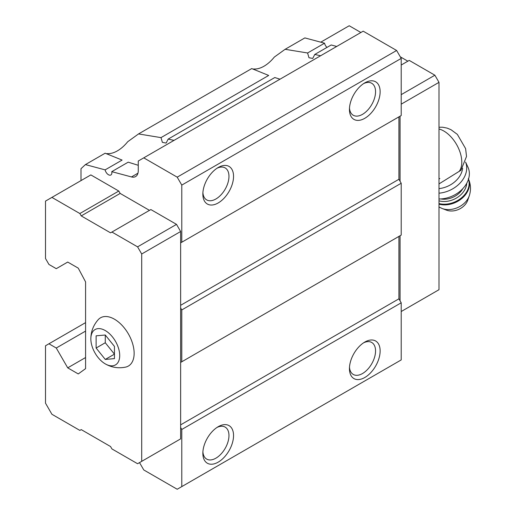 <?xml version="1.0" encoding="UTF-8"?>
<svg xmlns="http://www.w3.org/2000/svg" width="515" height="515" viewBox="0 0 515 515"><rect width="100%" height="100%" fill="white"/><g stroke="black" fill="none" stroke-linecap="round" stroke-linejoin="round"><path stroke-width="0.77" d="M114.446 358.62L114.446 346.408L105.279 335.007L96.118 335.825L96.118 348.043L105.279 359.438L114.446 358.62M105.279 363.886A20.407 11.781 -120 0 0 119.712 355.479A20.407 11.781 -120 0 0 105.15 330.488A20.407 11.781 -120 0 0 90.852 339.121A20.407 11.781 -120 0 0 105.086 363.77A20.407 11.781 -120 0 0 105.279 363.886M438.999 183.913L460.931 170.278M105.131 169.873L85.426 164.594L105.157 153.206L122.094 160.081L105.131 169.873A4.86 2.807 -120 0 0 110.88 174.971A4.86 2.807 -120 0 0 111.768 171.656L131.473 176.935A12.959 7.48 -120 0 0 135.58 176.568A12.959 7.48 -120 0 0 138.265 170.632L138.265 161.028L363.184 31.17L396.627 50.476L401.211 58.414L181.782 185.097L177.199 177.16L143.762 157.854M138.265 165.296L128.196 162.167L111.768 171.656M106.412 153.792L107.139 153.612A29.155 16.834 120 0 0 127.707 141.734L138.535 133.932L161.002 137.621L162.38 142.359L166.139 143.067L168.173 139.089L274.791 77.533L279.999 79.201M161.002 137.621L268.688 75.448L251.745 68.572L138.535 133.932M85.426 164.594L81.003 168.701L81.003 180.604M168.173 139.089L174.019 140.389M253.007 69.158L253.728 68.978A29.155 16.834 120 0 0 274.295 57.101L285.123 49.298L307.59 52.987L324.559 43.189A4.86 2.807 -120 0 0 326.986 47.399M307.59 52.987L308.968 57.732L312.727 58.433L314.768 54.455L331.197 44.972L336.72 46.453M139.526 462.605L143.762 469.944L177.199 489.25L401.211 359.921L401.211 302.794L398.919 298.822L398.919 236.411L400.065 235.748L400.065 300.812M181.782 361.768L181.782 309.933L180.636 307.951L180.636 362.431L401.211 235.085L401.211 183.25L398.919 179.278L398.919 116.86L400.065 116.203L400.065 181.261M149.485 210.358L120.169 193.428L118.798 191.046L90.852 174.913L45.5 201.101L45.5 258.491L48.938 264.44L56.264 268.675L67.716 262.064L78.254 268.141L85.58 281.898L85.58 368.65L78.254 373.935L67.716 367.852L85.58 357.539M67.716 367.852L56.264 348.018L48.938 343.788L45.5 345.771L45.5 403.161L51.912 414.272L79.857 430.405L81.228 429.607L110.551 446.537L111.922 448.919L137.576 463.725L141.702 461.35L141.702 253.992L180.636 231.512L176.516 224.373L150.863 209.56L110.551 232.838L81.228 215.907L120.169 193.428M180.636 231.512L180.636 242.887L181.782 242.224L181.782 185.097M181.782 486.604L181.782 429.478L180.636 427.495L180.636 362.431L398.919 236.411M176.516 441.246L180.636 438.864L180.636 427.495M177.199 177.16L396.627 50.476M314.768 54.455L320.607 55.755M324.559 43.189L304.854 37.91L285.123 49.298M56.264 348.018L85.58 331.094M48.938 343.788L85.58 322.628M364.787 377.508A21.701 12.527 -60 0 1 349.447 368.65A21.701 12.527 -60 0 1 364.787 342.069A21.701 12.527 -60 0 1 380.134 350.927A21.701 12.527 -60 0 1 364.787 377.508M218.199 462.142A21.701 12.527 -60 0 1 202.852 453.284A21.701 12.527 -60 0 1 218.199 426.703A21.701 12.527 -60 0 1 233.546 435.561A21.701 12.527 -60 0 1 218.199 462.142M181.782 429.478L401.211 302.794M180.636 424.849L398.919 298.822M181.782 309.933L401.211 183.25M180.636 305.305L398.919 179.278M180.636 307.951L180.636 242.887L398.919 116.86M181.782 242.224L401.211 115.54L401.211 58.414M218.199 202.949A21.701 12.527 -60 0 1 202.852 194.091A21.701 12.527 -60 0 1 218.199 167.51A21.701 12.527 -60 0 1 233.546 176.368A21.701 12.527 -60 0 1 218.199 202.949M364.787 118.315A21.701 12.527 -60 0 1 349.447 109.457A21.701 12.527 -60 0 1 364.787 82.876A21.701 12.527 -60 0 1 380.134 91.734A21.701 12.527 -60 0 1 364.787 118.315M141.702 253.992L137.576 246.852L176.516 224.373M137.576 246.852L111.922 232.04M81.228 215.907L79.857 213.532L118.798 191.046M79.857 213.532L51.912 197.393M141.702 461.35L180.636 438.864M105.086 363.77L105.375 363.944C111.678 367.504 118.424 368.566 125.609 367.118A27.855 16.081 -120 0 0 128.37 333.894A27.855 16.081 -120 0 0 98.217 319.673C93.292 325.274 90.833 331.757 90.852 339.121M401.211 311.524L438.999 289.7L438.999 82.349L401.211 104.165M438.999 82.349L434.879 75.209L401.211 94.644M434.879 75.209L409.225 60.397L401.211 65.025M407.854 61.188L400.29 56.824M360.899 32.496L349.215 25.75L320.768 42.172M363.596 83.617A18.463 10.661 -60 0 1 371.733 83.282A18.463 10.661 -60 0 1 374.56 98.082A18.463 10.661 -60 0 1 362.502 114.349A18.463 10.661 -60 0 1 353.271 115.263A18.463 10.661 -60 0 1 349.492 108.053M217.008 168.251A18.463 10.661 -60 0 1 225.145 167.916A18.463 10.661 -60 0 1 227.971 182.709A18.463 10.661 -60 0 1 215.907 198.983A18.463 10.661 -60 0 1 206.676 199.897A18.463 10.661 -60 0 1 202.904 192.687M217.008 427.444A18.463 10.661 -60 0 1 225.145 427.109A18.463 10.661 -60 0 1 227.971 441.902A18.463 10.661 -60 0 1 215.907 458.176A18.463 10.661 -60 0 1 206.676 459.09A18.463 10.661 -60 0 1 202.904 451.88M363.596 342.81A18.463 10.661 -60 0 1 371.733 342.475A18.463 10.661 -60 0 1 374.56 357.268A18.463 10.661 -60 0 1 362.502 373.542A18.463 10.661 -60 0 1 353.271 374.457A18.463 10.661 -60 0 1 349.492 367.247M439.842 178.499L438.999 178.982M438.999 188.619A22.673 17.162 -25 0 0 462.618 168.257M469.262 195.816A18.553 14.047 -25 0 1 442.115 208.485L446.434 210.133A14.575 11.034 -25 0 0 467.755 200.187L469.262 195.816C471.161 189.996 470.845 184.267 468.302 178.628M438.999 198.977A25.911 19.615 -25 0 0 463.082 188.348A25.911 19.615 -25 0 0 467.942 167.137L465.605 162.116M438.999 193.189A25.911 19.615 -25 0 0 465.592 162.148M105.279 335.007L105.279 342.752L114.446 354.153L105.279 359.438M96.118 348.043L105.279 342.752M459.123 171.495A25.428 14.684 -120 0 0 458.183 147.586A25.428 14.684 -120 0 0 438.999 128.995M131.473 176.935L137.949 173.195M438.999 204.172A21.379 16.184 -25 0 0 461.955 198.384A21.379 16.184 -25 0 0 468.521 179.117M438.999 203.567A21.379 16.184 -25 0 0 461.369 197.927A21.379 16.184 -25 0 0 468.489 179.207M438.999 200.824A19.435 14.716 -25 0 0 466.732 183.295M440.711 198.938A17.813 13.487 -25 0 0 462.843 188.606M438.999 127.244L442.649 127.224L447.142 128.113L450.979 129.696L457.352 134.389L465.605 148.616L466.519 156.438L460.944 170.298M442.115 208.485L438.928 206.959"/></g></svg>
